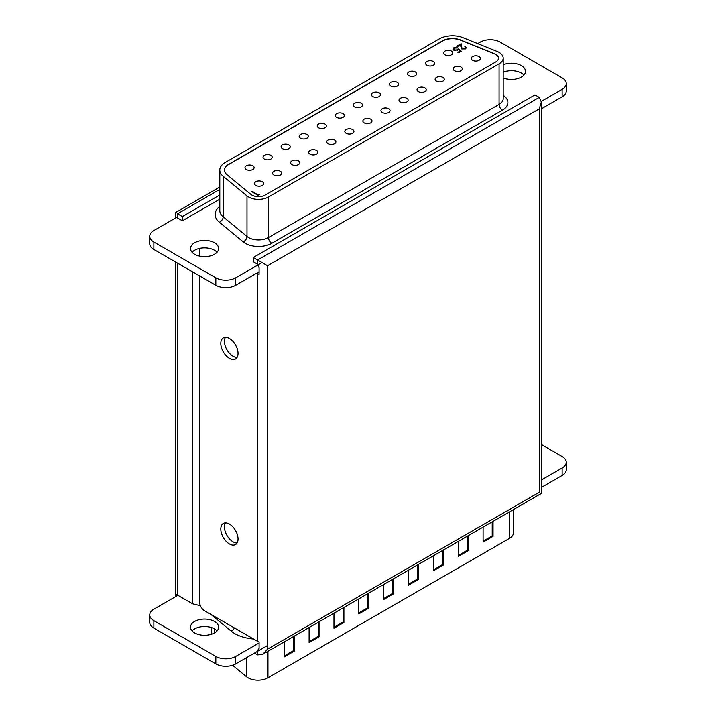 <?xml version="1.0" encoding="UTF-8"?>
<svg xmlns="http://www.w3.org/2000/svg" width="716" height="716" viewBox="0 0 716 716"><rect width="100%" height="100%" fill="white"/><g stroke="black" fill="none" stroke-linecap="round" stroke-linejoin="round"><path stroke-width="1.07" d="M182.356 216.572L177.55 213.798C174.874 212.249 174.874 212.249 177.55 213.798L177.55 218.344A3.517 2.032 60 0 1 178.714 218.675L182.356 220.788L182.356 216.572L219.794 194.967M177.55 263.166L177.55 595.13L192.506 603.758L200.399 605.709M192.506 251.817L192.506 252.703M192.506 271.794L192.506 603.758M177.55 595.13A7.026 4.054 180 0 1 176.404 594.262L176.404 596.168M182.356 220.788L219.794 199.173M225.424 522.877A12.181 7.035 -120 0 0 233.067 541.842A12.181 7.035 -120 0 0 237.059 543.014M229.415 524.049A12.181 7.035 60 0 1 237.381 534.78A12.181 7.035 60 0 1 235.51 544.545A12.181 7.035 60 0 1 229.415 543.945A12.181 7.035 60 0 1 221.459 533.205A12.181 7.035 60 0 1 223.329 523.441A12.181 7.035 60 0 1 229.415 524.049M225.424 337.281A12.181 7.035 -120 0 0 233.067 356.246A12.181 7.035 -120 0 0 237.059 357.418M229.415 338.453A12.181 7.035 60 0 1 237.381 349.193A12.181 7.035 60 0 1 235.51 358.958A12.181 7.035 60 0 1 229.415 358.349A12.181 7.035 60 0 1 221.459 347.618A12.181 7.035 60 0 1 223.329 337.854A12.181 7.035 60 0 1 229.415 338.453M254.44 653.099L257.59 654.916L262.557 654.424L267.524 649.179L539.273 492.286C541.958 493.834 541.958 493.834 539.273 492.286L539.273 108.859L541.332 101.932L539.273 97.376L534.968 94.888L253.276 257.518L267.524 265.743L267.524 649.179M199.594 275.884L199.594 602.111A7.026 4.054 -120 0 0 204.561 610.721L257.59 641.33L257.59 273.593A7.026 4.054 0 0 0 259.094 274.255L259.094 267.748L257.59 264.544L257.59 260.006L539.273 97.376M256.758 273.109L257.59 273.593M199.594 248.398L199.594 256.122M257.59 650.379L259.094 648.499L259.094 641.992A7.026 4.054 180 0 1 257.59 641.33M257.59 264.544A3.517 2.032 60 0 0 256.426 263.551L253.276 261.725L253.276 257.518M252.784 165.772A4.573 2.64 0 0 0 247.799 165.208A4.573 2.64 0 0 0 244.979 167.642A4.573 2.64 0 0 0 246.322 169.504A4.573 2.64 0 0 0 251.298 170.077A4.573 2.64 0 0 0 254.117 167.642A4.573 2.64 0 0 0 252.784 165.772M270.845 155.345A4.573 2.64 0 0 0 265.86 154.781A4.573 2.64 0 0 0 263.041 157.216A4.573 2.64 0 0 0 264.383 159.077A4.573 2.64 0 0 0 269.359 159.65A4.573 2.64 0 0 0 272.178 157.216A4.573 2.64 0 0 0 270.845 155.345M288.906 144.918A4.573 2.64 0 0 0 283.921 144.346A4.573 2.64 0 0 0 281.102 146.789A4.573 2.64 0 0 0 282.444 148.651A4.573 2.64 0 0 0 287.42 149.223A4.573 2.64 0 0 0 290.24 146.789A4.573 2.64 0 0 0 288.906 144.918M306.967 134.492A4.573 2.64 0 0 0 301.982 133.919A4.573 2.64 0 0 0 299.163 136.362A4.573 2.64 0 0 0 300.505 138.224A4.573 2.64 0 0 0 305.481 138.797A4.573 2.64 0 0 0 308.301 136.362A4.573 2.64 0 0 0 306.967 134.492M325.028 124.065A4.573 2.64 0 0 0 320.043 123.492A4.573 2.64 0 0 0 317.224 125.935A4.573 2.64 0 0 0 318.566 127.797A4.573 2.64 0 0 0 323.543 128.37A4.573 2.64 0 0 0 326.362 125.935A4.573 2.64 0 0 0 325.028 124.065M343.089 113.638A4.573 2.64 0 0 0 338.104 113.065A4.573 2.64 0 0 0 335.285 115.5A4.573 2.64 0 0 0 336.627 117.37A4.573 2.64 0 0 0 341.604 117.943A4.573 2.64 0 0 0 344.423 115.5A4.573 2.64 0 0 0 343.089 113.638M361.15 103.211A4.573 2.64 0 0 0 356.165 102.639A4.573 2.64 0 0 0 353.346 105.073A4.573 2.64 0 0 0 354.689 106.944A4.573 2.64 0 0 0 359.665 107.516A4.573 2.64 0 0 0 362.484 105.073A4.573 2.64 0 0 0 361.15 103.211M379.212 92.785A4.573 2.64 0 0 0 374.226 92.212A4.573 2.64 0 0 0 371.407 94.646A4.573 2.64 0 0 0 372.75 96.517A4.573 2.64 0 0 0 377.726 97.09A4.573 2.64 0 0 0 380.545 94.646A4.573 2.64 0 0 0 379.212 92.785M397.273 82.358A4.573 2.64 0 0 0 392.287 81.785A4.573 2.64 0 0 0 389.468 84.219A4.573 2.64 0 0 0 390.811 86.09A4.573 2.64 0 0 0 395.787 86.663A4.573 2.64 0 0 0 398.606 84.219A4.573 2.64 0 0 0 397.273 82.358M415.334 71.931A4.573 2.64 0 0 0 410.349 71.358A4.573 2.64 0 0 0 407.529 73.793A4.573 2.64 0 0 0 408.872 75.663A4.573 2.64 0 0 0 413.848 76.227A4.573 2.64 0 0 0 416.667 73.793A4.573 2.64 0 0 0 415.334 71.931M433.395 61.504A4.573 2.64 0 0 0 428.41 60.932A4.573 2.64 0 0 0 425.59 63.366A4.573 2.64 0 0 0 426.933 65.237A4.573 2.64 0 0 0 431.909 65.8A4.573 2.64 0 0 0 434.728 63.366A4.573 2.64 0 0 0 433.395 61.504M262.307 181.703A4.573 2.64 0 0 0 257.33 181.13A4.573 2.64 0 0 0 254.511 183.573A4.573 2.64 0 0 0 255.845 185.435A4.573 2.64 0 0 0 260.83 186.008A4.573 2.64 0 0 0 263.649 183.573A4.573 2.64 0 0 0 262.307 181.703M280.368 171.276A4.573 2.64 0 0 0 275.392 170.703A4.573 2.64 0 0 0 272.572 173.147A4.573 2.64 0 0 0 273.906 175.008A4.573 2.64 0 0 0 278.891 175.581A4.573 2.64 0 0 0 281.71 173.147A4.573 2.64 0 0 0 280.368 171.276M298.429 160.849A4.573 2.64 0 0 0 293.453 160.277A4.573 2.64 0 0 0 290.633 162.711A4.573 2.64 0 0 0 291.967 164.582A4.573 2.64 0 0 0 296.952 165.154A4.573 2.64 0 0 0 299.771 162.711A4.573 2.64 0 0 0 298.429 160.849M316.49 150.423A4.573 2.64 0 0 0 311.514 149.85A4.573 2.64 0 0 0 308.694 152.284A4.573 2.64 0 0 0 310.028 154.155A4.573 2.64 0 0 0 315.013 154.728A4.573 2.64 0 0 0 317.832 152.284A4.573 2.64 0 0 0 316.49 150.423M334.551 139.996A4.573 2.64 0 0 0 329.575 139.423A4.573 2.64 0 0 0 326.756 141.858A4.573 2.64 0 0 0 328.089 143.728A4.573 2.64 0 0 0 333.074 144.301A4.573 2.64 0 0 0 335.894 141.858A4.573 2.64 0 0 0 334.551 139.996M352.612 129.569A4.573 2.64 0 0 0 347.636 128.996A4.573 2.64 0 0 0 344.817 131.431A4.573 2.64 0 0 0 346.15 133.301A4.573 2.64 0 0 0 351.135 133.874A4.573 2.64 0 0 0 353.955 131.431A4.573 2.64 0 0 0 352.612 129.569M370.673 119.142A4.573 2.64 0 0 0 365.697 118.57A4.573 2.64 0 0 0 362.878 121.004A4.573 2.64 0 0 0 364.211 122.875A4.573 2.64 0 0 0 369.196 123.438A4.573 2.64 0 0 0 372.016 121.004A4.573 2.64 0 0 0 370.673 119.142M388.734 108.716A4.573 2.64 0 0 0 383.758 108.143A4.573 2.64 0 0 0 380.939 110.577A4.573 2.64 0 0 0 382.272 112.439A4.573 2.64 0 0 0 387.258 113.012A4.573 2.64 0 0 0 390.077 110.577A4.573 2.64 0 0 0 388.734 108.716M406.795 98.289A4.573 2.64 0 0 0 401.819 97.716A4.573 2.64 0 0 0 399 100.151A4.573 2.64 0 0 0 400.334 102.012A4.573 2.64 0 0 0 405.319 102.585A4.573 2.64 0 0 0 408.138 100.151A4.573 2.64 0 0 0 406.795 98.289M424.856 87.853A4.573 2.64 0 0 0 419.88 87.289A4.573 2.64 0 0 0 417.061 89.724A4.573 2.64 0 0 0 418.395 91.585A4.573 2.64 0 0 0 423.38 92.158A4.573 2.64 0 0 0 426.199 89.724A4.573 2.64 0 0 0 424.856 87.853M442.918 77.426A4.573 2.64 0 0 0 437.941 76.854A4.573 2.64 0 0 0 435.122 79.297A4.573 2.64 0 0 0 436.456 81.159A4.573 2.64 0 0 0 441.441 81.731A4.573 2.64 0 0 0 444.26 79.297A4.573 2.64 0 0 0 442.918 77.426M460.979 67A4.573 2.64 0 0 0 456.002 66.427A4.573 2.64 0 0 0 453.183 68.87A4.573 2.64 0 0 0 454.517 70.732A4.573 2.64 0 0 0 459.502 71.305A4.573 2.64 0 0 0 462.321 68.87A4.573 2.64 0 0 0 460.979 67M451.456 51.078A4.573 2.64 0 0 0 446.471 50.505A4.573 2.64 0 0 0 443.651 52.939A4.573 2.64 0 0 0 444.994 54.801A4.573 2.64 0 0 0 449.97 55.374A4.573 2.64 0 0 0 452.789 52.939A4.573 2.64 0 0 0 451.456 51.078M479.04 56.573A4.573 2.64 0 0 0 474.064 56A4.573 2.64 0 0 0 471.244 58.444A4.573 2.64 0 0 0 472.578 60.305A4.573 2.64 0 0 0 477.563 60.878A4.573 2.64 0 0 0 480.382 58.444A4.573 2.64 0 0 0 479.04 56.573M498.506 58.211A9.371 5.415 0 0 0 495.767 54.479A9.371 5.415 0 0 0 494.514 53.87L460.504 40.123A14.06 8.118 0 0 0 442.497 41.036L228.601 164.528A14.06 8.118 0 0 0 224.484 170.175M495.767 61.943A9.371 5.415 0 0 0 498.506 58.112A9.371 5.415 0 0 0 495.767 54.291A9.371 5.415 0 0 0 494.514 53.682L460.504 39.935A14.06 8.118 0 0 0 442.497 40.839L228.601 164.34A14.06 8.118 0 0 0 224.484 170.077A14.06 8.118 0 0 0 227.026 174.731L250.833 194.367A9.371 5.415 0 0 0 265.144 195.092L495.767 61.943M499.079 52.375A14.06 8.118 0 0 0 497.199 51.462L463.189 37.715A18.75 10.821 0 0 0 439.185 38.932L225.28 162.425A18.75 10.821 0 0 0 219.794 170.077A18.75 10.821 0 0 0 223.186 176.288L246.993 195.916A14.06 8.118 0 0 0 268.455 196.998L499.079 63.849A14.06 8.118 0 0 0 503.196 58.112A14.06 8.118 0 0 0 499.079 52.375M217.046 252.256A14.06 8.118 0 0 0 214.505 250.251A14.06 8.118 0 0 0 192.076 252.256M214.505 242.787A14.06 8.118 0 0 0 199.182 241.024A14.06 8.118 0 0 0 190.501 248.524A14.06 8.118 0 0 0 194.618 254.27A14.06 8.118 0 0 0 209.94 256.024A14.06 8.118 0 0 0 218.622 248.524A14.06 8.118 0 0 0 214.505 242.787M523.924 75.091A14.06 8.118 0 0 0 521.382 73.077A14.06 8.118 0 0 0 503.196 72.244M503.196 77.937A14.06 8.118 0 0 0 517.829 78.581A14.06 8.118 0 0 0 525.499 71.358A14.06 8.118 0 0 0 521.382 65.612A14.06 8.118 0 0 0 503.196 64.78M258.082 194.671L259.094 194.09L259.38 194.698L258.172 195.396L251.611 191.611L252.202 191.27L258.082 195.047L259.094 194.09M462.088 48.545L464.827 48.491L465.472 47.632L464.836 46.746L465.418 46.415L466.349 47.695L465.463 48.894L461.552 48.912L460.424 44.848L457.39 46.603L456.719 46.218L461.149 43.658L462.088 48.93L464.827 48.491M458.643 48.876L461.238 51.149L458.553 52.689L457.891 52.304L460.111 51.024L458.741 49.834L453.908 50.299L452.897 48.948L453.89 47.659L457.721 47.569L454.526 48.062L453.828 49.028L454.526 49.977L457.533 49.896L458.643 48.876L460.97 51.301M177.55 216.859L153.859 230.543A14.06 8.118 0 0 0 149.742 236.28L149.742 243.744A14.06 8.118 0 0 0 153.859 249.481L215.829 285.263A14.06 8.118 0 0 0 235.716 285.263L259.094 271.767M541.332 108.814L562.141 96.803A14.06 8.118 0 0 0 566.258 91.066L566.258 83.602A14.06 8.118 0 0 0 562.141 77.865L500.171 42.083A14.06 8.118 0 0 0 480.284 42.083L477.697 43.578M149.742 236.28A14.06 8.118 0 0 0 153.859 242.026L215.829 277.799A14.06 8.118 0 0 0 235.716 277.799L262.065 262.593M541.314 101.368L562.141 89.339A14.06 8.118 0 0 0 566.258 83.602M251.942 191.799L252.202 191.27M252.202 191.655L258.082 195.047M464.827 48.876L465.445 47.829M465.114 46.97L465.418 46.415M465.418 46.791L466.331 47.883M457.05 46.406L461.149 43.658M461.149 44.043L461.319 46.674M461.319 47.059L462.088 48.93M458.222 52.501L460.111 51.024M452.915 49.136L453.89 47.659M453.89 48.044L457.721 47.954M453.846 49.225L454.526 49.977M454.526 50.362L457.533 49.896M457.533 50.281L458.643 49.261M513.47 509.559L513.47 532.713A14.06 8.118 180 0 1 509.353 538.459L267.954 677.819A14.06 8.118 180 0 1 248.076 677.819A14.06 8.118 180 0 1 246.501 676.736L232.593 665.271M194.618 632.917A14.06 8.118 180 0 1 190.501 627.171A14.06 8.118 180 0 1 199.182 619.68A14.06 8.118 180 0 1 214.505 621.434A14.06 8.118 180 0 1 218.622 627.171A14.06 8.118 180 0 1 209.94 634.671A14.06 8.118 180 0 1 194.618 632.917M192.076 630.903A14.06 8.118 180 0 1 214.505 628.899A14.06 8.118 180 0 1 217.046 630.903M259.094 642.95L235.716 656.447A14.06 8.118 180 0 1 215.829 656.447L153.859 620.674A14.06 8.118 180 0 1 149.742 614.928A14.06 8.118 180 0 1 153.859 609.191L177.881 595.318M541.332 444.493L562.141 456.513A14.06 8.118 180 0 1 566.258 462.25A14.06 8.118 180 0 1 562.141 467.987L541.332 479.997M566.258 462.25L566.258 469.714A14.06 8.118 180 0 1 562.141 475.451L541.332 487.462M267.524 645.546L235.716 663.911A14.06 8.118 180 0 1 215.829 663.911L153.859 628.129A14.06 8.118 180 0 1 149.742 622.392L149.742 614.928M309.115 627.547L309.115 642.574L319.059 636.837L319.059 621.801M284.261 641.894L284.261 656.93L294.204 651.184L294.204 636.157M333.969 613.191L333.969 628.227L343.913 622.49L343.913 607.454M358.832 598.845L358.832 613.88L368.767 608.135L368.767 593.108M383.687 584.498L383.687 599.525L393.621 593.788L393.621 578.752M408.541 570.142L408.541 585.178L418.484 579.441L418.484 564.405M433.395 555.795L433.395 570.831L443.338 565.085L443.338 550.058M458.249 541.448L458.249 556.475L468.192 550.738L468.192 535.702M483.103 527.092L483.103 542.128L493.047 536.391L493.047 521.355M284.261 655.972L293.381 650.71L293.381 636.631M293.381 650.71L294.204 651.184M309.115 641.625L318.235 636.363L318.235 622.285M318.235 636.363L319.059 636.837M333.969 627.27L343.089 622.007L343.089 607.929M343.089 622.007L343.913 622.49M358.832 612.923L367.943 607.66L367.943 593.582M367.943 607.66L368.767 608.135M383.687 598.576L392.798 593.313L392.798 579.235M392.798 593.313L393.621 593.788M408.541 584.22L417.652 578.958L417.652 564.879M417.652 578.958L418.484 579.441M433.395 569.873L442.506 564.611L442.506 550.532M442.506 564.611L443.338 565.085M458.249 555.527L467.36 550.264L467.36 536.186M467.36 550.264L468.192 550.738M483.103 541.171L492.214 535.908L492.214 521.83M492.214 535.908L493.047 536.391M219.794 189.418L177.55 213.798M257.59 654.916L257.59 651.283M539.273 108.859L267.524 265.743M246.993 195.916L246.993 236.477A14.06 8.118 0 0 0 268.455 237.569L499.079 104.42A4.69 2.703 -120 0 0 502.39 110.157L271.767 243.306A18.75 10.821 180 0 1 243.154 241.856L219.347 222.229A23.431 13.532 180 0 1 219.794 206.351M499.079 63.849L499.079 104.42A14.06 8.118 0 0 0 503.196 98.674L503.196 58.112M503.196 95.344A18.75 10.821 180 0 1 502.39 110.157M235.716 277.799L235.716 285.263M215.829 277.799L215.829 285.263M562.141 89.339L562.141 96.803M153.859 242.026L153.859 249.481M268.455 196.998L268.455 237.569A4.69 2.703 60 0 0 271.767 243.306M219.794 170.077L219.794 210.638A18.75 10.821 0 0 0 223.186 216.85L246.993 236.477A4.69 3.133 129.5 0 1 243.154 241.856M223.186 176.288L223.186 216.85A4.69 3.133 129.5 0 1 219.347 222.229M253.536 638.994A32.811 18.938 180 0 1 234.821 633.624A32.811 18.938 180 0 1 231.143 631.091L210.799 614.319M246.501 676.736L246.501 657.682M562.141 475.451L562.141 467.987M235.716 663.911L235.716 656.447M215.829 663.911L215.829 656.447M153.859 628.129L153.859 620.674M509.353 538.459L509.353 511.94M267.954 677.819L267.954 651.309M214.63 632.837L214.63 628.97M231.143 631.091A4.69 3.133 129.5 0 0 234.409 627.95M219.794 187.037L175.492 212.616L175.492 218.049M175.492 261.975L175.492 596.697M541.332 101.932L541.332 493.476L262.557 654.424M211.247 634.322L211.247 627.493"/></g></svg>
